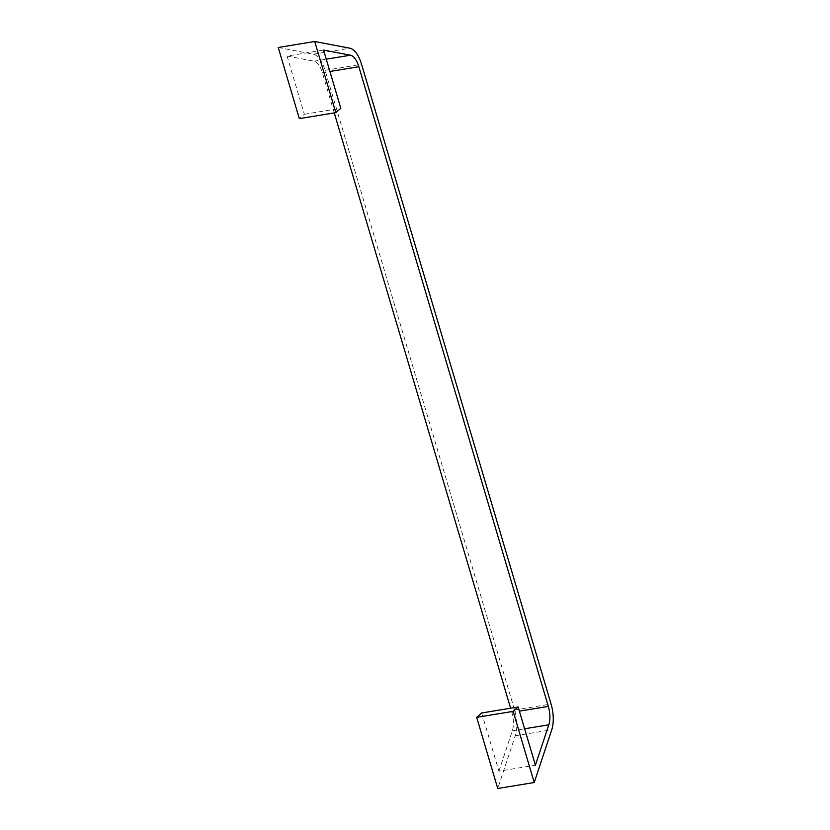 <?xml version="1.0" encoding="UTF-8"?>
<svg xmlns="http://www.w3.org/2000/svg" width="830" height="830" viewBox="0 0 830 830"><rect width="100%" height="100%" fill="white"/><g stroke="black" fill="none" stroke-linecap="round" stroke-linejoin="round"><path stroke-width="0.62" stroke-dasharray="4.15 3.11" d="M481.68 712.98L498.923 771.195L535.402 765.198M498.923 771.195L512.338 730.794A17.741 7.989 80.7 0 0 511.84 712.389L510.616 708.229M334.272 112.901L322.362 72.718A17.741 7.989 80.7 0 0 313.989 61.192L287.087 56.056L323.565 50.059M278.247 47.486L313.377 54.199A24.848 11.184 -99.3 0 1 325.09 70.332L514.569 710.003A24.848 11.184 -99.3 0 1 515.264 735.774L497.751 788.5M287.087 56.056L304.33 114.27L299.329 118.638M304.33 114.27L340.808 108.274M512.338 730.794L524.612 728.782M313.989 61.192L326.263 59.179M325.09 70.332L361.579 64.346M313.377 54.199L349.855 48.202M514.569 710.003L551.058 704.016M515.264 735.774L551.753 729.788M511.84 712.389L519.393 711.144M322.362 72.718L329.915 71.473"/><path stroke-width="1.25" d="M535.402 765.198L548.817 724.808A17.741 7.989 80.7 0 0 548.329 706.403L358.851 66.732A17.741 7.989 80.7 0 0 350.478 55.205L323.565 50.059L340.808 108.274L335.808 112.652L314.736 41.5L349.855 48.202A24.848 11.184 -99.3 0 1 361.579 64.346L551.058 704.016A24.848 11.184 -99.3 0 1 551.753 729.788L534.23 782.514L513.158 711.362L518.159 706.984L535.402 765.198M513.158 711.362L476.669 717.348L497.751 788.5L534.23 782.514M510.616 708.229L334.272 112.901M335.808 112.652L299.329 118.638L278.247 47.486L314.736 41.5M476.669 717.348L481.68 712.98L518.159 706.984M524.612 728.782L548.817 724.808M326.263 59.179L350.478 55.205M519.393 711.144L548.329 706.403M329.915 71.473L358.851 66.732"/></g></svg>
